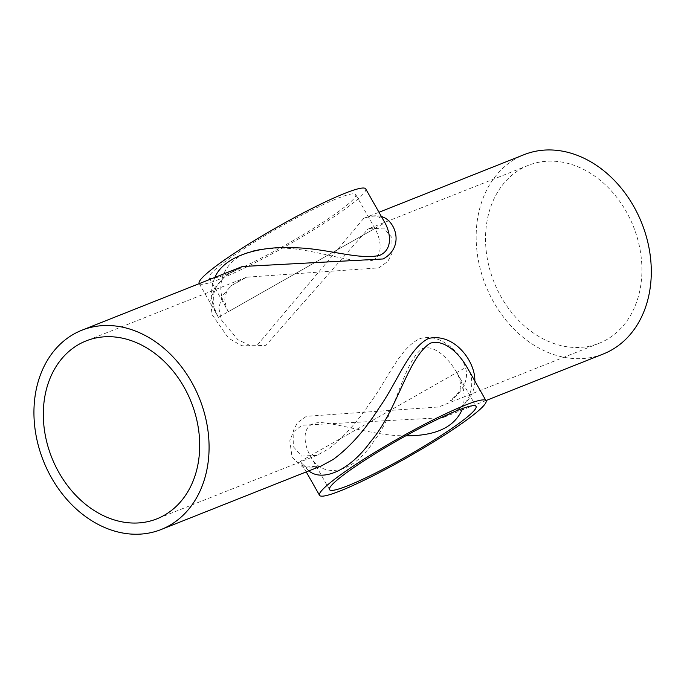 <?xml version="1.0" encoding="UTF-8"?>
<svg xmlns="http://www.w3.org/2000/svg" width="684" height="684" viewBox="0 0 684 684"><rect width="100%" height="100%" fill="white"/><g stroke="black" fill="none" stroke-linecap="round" stroke-linejoin="round"><path stroke-width="0.51" stroke-dasharray="3.42 2.56" d="M372.566 260.33C384.271 254.773 380.313 238.16 374.943 228.422L228.422 311.647C209.868 284.082 225.609 248.754 271.616 248.548C305.91 244.812 349.456 264.836 372.566 260.33M528.39 165.323A95.751 75.035 -111.7 0 0 516.711 171.556A95.751 75.035 -111.7 0 0 497.362 289.725A95.751 75.035 -111.7 0 0 599.047 343.308A95.751 75.035 -111.7 0 0 610.735 337.067A95.751 75.035 -111.7 0 0 630.084 218.897A95.751 75.035 -111.7 0 0 528.39 165.323L368.018 228.986L383.656 228.037L391.923 237.545L392.086 253.089L387.862 261.391L378.859 267.863L246.556 277.208L231.363 285.613L222.018 296.24L218.846 307.928L221.094 319.616L237.938 339.777L251.071 345.976L266.016 345.292L368.018 228.995L374.422 227.712L374.943 228.422M599.047 343.308L438.658 406.98L306.372 416.317L297.369 422.789L293.145 431.091L293.308 446.635L301.567 456.142L317.205 455.193L327.713 449.431C342.376 438.581 356.39 423.234 369.753 403.38C387.537 379.808 399.029 349.114 419.207 338.888C435.015 333.416 449.901 344.548 458.135 354.483C471.165 370.309 468.967 385.571 451.534 400.268L450.166 400.944C457.835 394.027 461.144 389.658 460.101 387.837C460.734 385.87 460.503 382.741 459.417 378.466L456.801 372.523C449.328 359.63 435.178 344.403 422.601 348.412C403.073 362.101 396.609 412.307 373.832 441.189C350.712 477.167 320.334 477.406 310.279 455.758L310.271 455.741C303.516 444.232 299.712 420.874 322.54 422.703C346.036 425.286 377.423 436.195 405.817 435.802M227.473 273.882A84.26 9.174 150.4 0 0 310.553 230.175A84.26 9.174 150.4 0 0 355.697 194.547A84.26 9.174 150.4 0 0 337.409 198.445A84.26 9.174 150.4 0 0 254.32 242.153A84.26 9.174 150.4 0 0 209.176 277.781A84.26 9.174 150.4 0 0 227.473 273.882M462.632 408.459C465.813 396.558 463.872 384.588 456.801 372.523M214.87 277.43C209.458 290.837 210.646 304.141 218.435 317.342L384.938 222.753C382.604 219.53 381.142 217.948 380.552 217.999C378.671 217.264 376.388 214.075 363.777 218.307L256.825 345.676L241.794 345.753L228.559 338.229L212.1 314.691L210.501 301.251L214.682 287.896L225.438 275.883L242.316 266.529M381.441 216.589C376.602 215.092 370.719 215.665 363.777 218.307L378.987 212.271M308.8 470.9L300.293 461.435L466.796 366.846C472.721 375.576 473.345 385.819 468.668 397.558C466.249 402.303 461.905 406.818 455.655 411.11L442.95 417.642L457.177 410.203C468.908 401.696 474.79 391.958 474.833 380.997M603.288 353.987A107.234 84.038 68.3 0 1 485.614 285.322A107.234 84.038 68.3 0 1 524.149 154.644M306.244 471.909L300.293 461.435L303.328 465.188C305.868 465.676 304.662 470.746 321.446 465.872L302.952 467.326L292.068 457.322L289.811 440.735L293.316 431.929L302.029 425.226L442.916 417.65M365.692 188.869A95.751 10.431 -29.6 0 1 287.588 245.231A95.751 10.431 -29.6 0 1 199.189 283.458M228.43 311.673C226.994 310.04 225.788 306.15 224.814 299.985L224.959 297.335C227.156 292.111 224.172 287.938 246.565 277.208M246.556 277.208L86.175 340.88M317.231 455.185L156.833 518.865M209.176 277.781L228.413 311.647M355.697 194.547L374.926 228.396M329.526 489.641L310.279 455.758L310.818 456.476L317.205 455.193M456.809 372.523L476.055 406.399M218.444 317.359C211.074 303.551 212.784 293.128 216.546 286.639L223.095 278.208C227.798 273.685 234.21 269.795 242.333 266.521M485.948 400.567L442.899 417.659M199.275 283.621L218.435 317.342"/><path stroke-width="1.03" d="M168.52 512.624A95.751 75.035 68.3 0 1 156.833 518.865A95.751 75.035 68.3 0 1 51.762 457.562A95.751 75.035 68.3 0 1 86.175 340.88A95.751 75.035 68.3 0 1 187.869 394.454A95.751 75.035 68.3 0 1 168.52 512.624M405.817 435.802C436.195 435.973 455.134 426.859 462.632 408.459M457.758 410.297A84.26 9.174 -29.6 0 1 476.055 406.399A84.26 9.174 -29.6 0 1 407.322 455.997A84.26 9.174 -29.6 0 1 329.526 489.641A84.26 9.174 -29.6 0 1 374.67 454.014A84.26 9.174 -29.6 0 1 457.758 410.297M199.275 283.621L199.189 283.458A95.751 10.431 -29.6 0 1 250.489 242.974A95.751 10.431 -29.6 0 1 344.907 193.298A95.751 10.431 -29.6 0 1 365.692 188.869L384.938 222.753C390.162 232.261 393.42 248.985 380.065 255.192C359.887 260.724 324.319 247.574 292.991 247.796C258.603 245.804 223.685 256.372 214.87 277.43M81.935 330.201A107.234 84.038 -111.7 0 0 43.4 460.879A107.234 84.038 -111.7 0 0 161.073 529.544A107.234 84.038 -111.7 0 0 174.163 522.559A107.234 84.038 -111.7 0 0 195.829 390.205A107.234 84.038 -111.7 0 0 81.935 330.201L242.333 266.521L383.211 258.954C405.142 246.633 395.249 219.932 381.441 216.589M474.833 380.997C475.397 361.024 453.877 332.415 428.398 338.503C408.288 348.968 397.216 382.63 378.705 408.476C364.828 430.279 349.712 447.233 333.356 459.357L321.454 465.872M378.987 212.271L524.149 154.644A107.234 84.038 68.3 0 1 638.044 214.648A107.234 84.038 68.3 0 1 616.378 347.002A107.234 84.038 68.3 0 1 603.288 353.987L485.948 400.567M308.8 470.9C322.13 481.929 349.165 471.379 370.651 441.599C397.404 410.332 407.553 358.185 430.099 343.265C444.326 338.606 459.169 353.739 466.796 366.838L486.042 400.73A95.751 10.431 150.4 0 0 465.257 405.159A95.751 10.431 150.4 0 0 370.839 454.826A95.751 10.431 150.4 0 0 319.539 495.319A95.751 10.431 150.4 0 0 407.938 457.092A95.751 10.431 150.4 0 0 486.042 400.73M321.471 465.864L161.073 529.544M306.244 471.909L319.539 495.319"/></g></svg>
